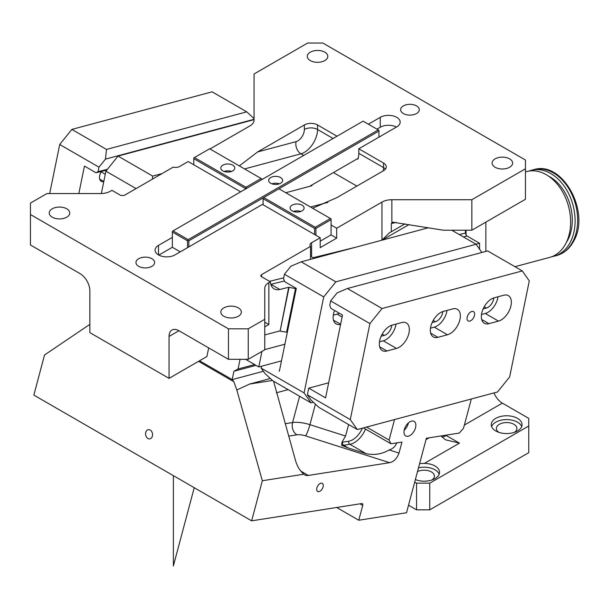 <?xml version="1.0" encoding="UTF-8"?>
<svg xmlns="http://www.w3.org/2000/svg" width="609" height="609" viewBox="0 0 609 609"><rect width="100%" height="100%" fill="white"/><g stroke="black" fill="none" stroke-linecap="round" stroke-linejoin="round"><path stroke-width="0.91" d="M89.85 324.369L44.533 354.986L33.838 395.096L251.639 520.84L262.334 480.737L303.822 474.221C299.818 470.681 297.009 465.999 295.411 460.176L273.578 381.226M272.451 380.458L249.667 384.035L236.81 389.973L262.334 480.737M236.81 389.973L233.856 381.721L232.204 379.62L199.539 360.764M198.542 361.335L233.856 381.721M146.487 437.072A4.666 3.456 -98.9 0 0 149.784 438.876A4.666 3.456 -98.9 0 0 152.379 436.09A4.666 3.456 -98.9 0 0 151.633 431.469A4.666 3.456 -98.9 0 0 148.337 429.657A4.666 3.456 -98.9 0 0 145.741 432.443A4.666 3.456 -98.9 0 0 146.487 437.072M251.639 520.84L361.731 503.552A2.337 1.347 -60 0 1 362.332 503.651A2.337 1.347 -60 0 1 362.713 505.424L358.762 520.238L336.678 507.487M249.667 384.035L270.343 378.501M471.32 398.994L463.487 428.363L459.255 433.083L426.384 438.244L406.523 512.74L358.762 520.238M263.37 371.269L232.204 379.62L233.909 371.269L238.066 369.001L240.053 359.31M261.961 351.393L258.779 366.961L245.534 359.31M363.474 427.891L391.031 443.801L401.948 442.088L399.009 453.088C396.923 458.6 393.779 461.797 389.593 462.68L308.314 475.446A13.999 8.084 -60 0 1 304.698 474.875A13.999 8.084 -60 0 1 303.822 474.221M389.593 462.68L305.596 435.884A9.333 1.21 107.7 0 0 309.928 424.671L345.562 436.036L341.961 442.256L341.641 445.339L348.47 448.034L343.651 445.255A2.337 1.728 81.1 0 1 342.562 442.187A16.336 9.432 -60 0 1 341.961 442.256M365.522 429.071A18.666 10.779 -60 0 1 349.855 444.281L366.1 453.659L348.47 448.034M366.1 453.659C374.162 455.395 381.858 454.162 389.181 449.952L399.009 453.088M396.809 442.743C395.485 446.321 392.942 448.719 389.181 449.952M317.799 485.799A4.666 2.695 -60 0 1 322.313 483.356A4.666 2.695 -60 0 1 322.161 489.004A4.666 2.695 -60 0 1 317.647 491.44A4.666 2.695 -60 0 1 317.799 485.799M345.562 436.036L348.622 424.557M255.993 365.354L233.909 371.269M264.755 349.612L284.89 344.214M284.464 280.985L270.921 284.319L279.828 289.465L288.704 287.281L295.502 288.597L286.588 332.171L287.402 331.951L279.371 371.185L281.48 360.878L258.779 366.961M254.631 364.563L238.066 369.001M276.448 392.767L288.133 389.631M408.411 422.912A8.404 4.849 -60 0 1 404.178 430.228M407.893 436.288A8.404 4.849 -60 0 1 405.723 435.945A8.404 4.849 -60 0 1 404.916 427.876A8.404 4.849 -60 0 1 411.958 421.047A8.404 4.849 -60 0 1 414.128 421.39A8.404 4.849 -60 0 1 414.935 429.459A8.404 4.849 -60 0 1 407.893 436.288M391.031 443.801L389.06 440.056L366.557 427.061M394.525 419.571L389.06 440.056M403.356 113.533A9.333 5.39 180 0 1 400.623 109.719A9.333 5.39 180 0 1 406.386 104.74A9.333 5.39 180 0 1 416.556 105.913A9.333 5.39 180 0 1 419.289 109.719A9.333 5.39 180 0 1 413.526 114.698A9.333 5.39 180 0 1 403.356 113.533M485.853 222.133L485.853 251.403M331.083 224.987L336.693 228.23L381.95 202.097A13.999 8.084 180 0 1 391.853 199.729L471.853 199.729L525.453 168.784L525.453 160.022L322.831 43.033L307.652 43.033L254.052 73.986L254.052 120.171A13.999 8.084 180 0 1 249.949 125.888L209.976 148.969M239.322 165.914L257.615 151.945L304.355 124.959A9.333 5.39 180 0 1 317.555 124.959L337.021 136.203M312.623 208.232L336.815 197.674L383.556 170.687A9.333 5.39 180 0 0 386.289 166.881A9.333 5.39 180 0 0 383.556 163.067L358.808 148.779L396.756 126.87A11.67 6.737 180 0 0 400.174 122.105A11.67 6.737 180 0 0 392.972 115.877A11.67 6.737 180 0 0 380.252 117.339L368.376 124.198M324.81 52.184A10.269 5.93 180 0 1 327.817 56.371A10.269 5.93 180 0 1 321.483 61.852A10.269 5.93 180 0 1 310.293 60.565A10.269 5.93 180 0 1 307.286 56.371A10.269 5.93 180 0 1 313.627 50.897A10.269 5.93 180 0 1 324.81 52.184M495.094 167.262A10.269 5.93 180 0 1 492.087 163.067A10.269 5.93 180 0 1 498.428 157.594A10.269 5.93 180 0 1 509.619 158.873A10.269 5.93 180 0 1 512.626 163.067A10.269 5.93 180 0 1 506.285 168.541A10.269 5.93 180 0 1 495.094 167.262M471.853 199.729L471.853 230.217L525.453 199.265L525.453 168.784M381.95 202.097L381.95 240.19L389.76 232.539L391.321 231.747L391.321 223.587L392.767 222.186L443.375 230.217L471.853 230.217M336.693 228.23L336.693 238.134L320.197 247.657L320.197 237.754L311.61 242.709A5.603 3.235 180 0 0 309.973 244.993A5.603 3.235 180 0 0 310.521 246.386L310.521 259.335M180.272 251.852L172.355 247.277L172.355 231.275L363.093 121.153L378.935 130.296L378.935 131.057L278.945 188.79L330.421 218.509L315.241 227.271L315.241 228.04L315.904 228.421L331.083 219.651L331.083 234.899L336.693 238.134M285.781 192.733L311.983 185.715L311.328 185.334M358.808 148.779L358.808 153.308A18.666 10.779 -60 0 1 357.955 159.177L357.293 158.797M380.252 117.339L380.252 127.251A11.67 6.737 180 0 1 396.421 127.06M380.252 127.251L376.956 129.154M248.251 328.822L264.755 319.299L264.755 349.787L248.251 359.31L248.251 328.822L228.451 328.822L30.45 214.513L30.45 203.079L46.954 193.555L100.554 193.555A13.999 8.084 180 0 0 110.45 191.188L111.927 190.328L120.841 195.474L124.152 195.466L173.238 167.125A5.603 3.235 180 0 0 179.609 166.501L188.189 161.545L240.662 191.835M475.941 244.163L479.587 243.265L467.042 236.026L466.052 235.059L465.421 233.087L465.421 230.217M479.587 243.265L479.587 249.218M391.321 231.747L404.985 223.861M172.355 247.277L158.827 255.087M172.355 237.373L158.492 245.374A11.67 6.737 180 0 0 155.074 250.139A11.67 6.737 180 0 0 162.276 256.359A11.67 6.737 180 0 0 174.989 254.905L262.441 204.411L320.197 237.754M279.828 289.465A18.666 10.779 -60 0 1 274.134 288.879A18.666 10.779 -60 0 1 270.335 281.784L261.421 276.638L260.743 275.763L261.428 274.728L310.521 246.386M268.851 282.637L268.851 324.551L264.755 322.184L264.755 288.354A13.999 8.084 180 0 1 268.851 282.637L270.335 281.784M66.754 208.796A10.269 5.93 180 0 1 69.761 212.983A10.269 5.93 180 0 1 63.42 218.464A10.269 5.93 180 0 1 52.229 217.177A10.269 5.93 180 0 1 49.222 212.983A10.269 5.93 180 0 1 55.564 207.509A10.269 5.93 180 0 1 66.754 208.796M223.83 316.254A10.269 5.93 180 0 1 220.823 312.059A10.269 5.93 180 0 1 227.165 306.586A10.269 5.93 180 0 1 238.355 307.865A10.269 5.93 180 0 1 241.362 312.059A10.269 5.93 180 0 1 235.021 317.533A10.269 5.93 180 0 1 223.83 316.254M151.892 258.711A9.333 5.39 180 0 1 154.625 262.525A9.333 5.39 180 0 1 148.862 267.503A9.333 5.39 180 0 1 138.692 266.331A9.333 5.39 180 0 1 135.959 262.525A9.333 5.39 180 0 1 141.722 257.546A9.333 5.39 180 0 1 151.892 258.711M286.588 332.171L280.102 331.121L289.031 287.471M288.704 287.281L280.102 331.121M279.767 330.931L264.755 334.95M295.502 288.597L296.317 288.4L284.761 281.731L283.543 278.686L284.449 274.248L290.919 266.202L301.196 261.832L335.848 281.838L476.101 244.255L451.779 230.217M264.755 322.184L264.755 326.919L268.851 324.551M248.251 359.31L228.451 359.31L228.451 328.822M169.051 336.45A13.999 8.084 60 0 1 171.951 330.04A13.999 8.084 60 0 1 178.955 330.733L169.051 336.45L169.051 378.364L89.85 332.636L89.85 290.721A13.999 8.084 60 0 0 79.954 273.57L30.45 244.993L30.45 214.513M178.955 330.733L228.451 359.31M208.681 347.899L206.923 356.501L169.051 378.364M287.402 331.951L296.317 288.4M261.573 366.207L261.177 368.148L304.074 392.919L311.077 402.876L272.794 380.777L264.907 373.462L261.177 368.148M284.449 274.248L323.722 296.918L304.074 392.919M481.871 252.469L476.101 244.255M323.722 296.918L335.848 281.838M428.424 227.743L301.196 261.832M279.044 370.995L279.432 370.896M311.077 402.876L313.399 402.252M340.614 324.346A14.471 8.351 -60 0 1 336.122 323.912A14.471 8.351 -60 0 1 334.547 310.468M333.283 315.157L337.074 314.137A14.471 8.351 -60 0 0 339.327 313.232M101.338 193.54L105.92 171.175L136.073 188.584M105.92 171.175L118.039 156.087L152.692 176.092L152.364 179.183M162.055 173.588L152.692 176.092M118.039 156.087L254.052 119.646M279.348 183.834A7.003 4.042 0 0 0 271.941 183.834M282.363 181.543A7.003 4.042 0 0 0 282.645 180.409A7.003 4.042 0 0 0 276.638 176.404A7.003 4.042 0 0 0 268.927 179.267A7.003 4.042 0 0 0 268.645 180.409A7.003 4.042 0 0 0 274.644 184.405A7.003 4.042 0 0 0 282.363 181.543M173.009 230.895L188.189 239.657L378.273 129.915M172.355 232.037L187.534 240.799L187.534 247.657M188.189 239.657L187.534 240.799M188.189 240.418L188.851 240.799L188.851 246.896M278.945 188.79L188.851 240.799M309.524 186.377L358.183 158.279M378.935 137.154L378.935 131.057M246.599 188.409L245.945 187.267L261.124 178.498L261.786 178.879L261.786 179.64M245.945 188.029L245.282 188.409L193.799 158.683L193.799 164.78M245.945 187.267L194.461 157.541L193.799 157.921L193.799 158.683M245.282 189.171L245.282 188.409M194.461 157.541L209.641 148.779L261.124 178.498M229.76 164.141A7.003 4.042 0 0 0 220.793 168.023A7.003 4.042 0 0 0 225.825 171.898A7.003 4.042 0 0 0 234.792 168.023A7.003 4.042 0 0 0 229.76 164.141M231.496 171.449A7.003 4.042 0 0 0 229.76 171A7.003 4.042 0 0 0 224.089 171.449M300.8 211.46A7.003 4.042 0 0 0 299.065 211.011A7.003 4.042 0 0 0 293.386 211.46M295.121 211.909A7.003 4.042 0 0 0 304.097 208.034A7.003 4.042 0 0 0 299.065 204.152A7.003 4.042 0 0 0 290.09 208.034A7.003 4.042 0 0 0 295.121 211.909M315.241 227.271L263.766 197.552M330.421 218.509L331.083 218.89L331.083 219.651M315.241 228.04L314.587 228.421L263.103 198.694L263.103 204.791M263.103 197.933L263.103 198.694M331.083 234.899L320.197 241.187M315.904 235.28L315.904 228.421M314.587 234.518L314.587 228.421M441.784 436.874A13.999 8.084 -60 0 0 446.252 435.526L459.452 443.146L445.453 439.797L441.061 435.945M528.757 425.995L429.756 483.158L429.756 509.832L528.757 452.67L528.757 418.375L502.356 403.135A13.999 8.084 60 0 1 493.968 392.927M414.699 482.084L416.556 483.158L429.756 483.158M416.556 483.158L416.556 509.832L429.756 509.832M408.532 505.196L416.556 509.832M459.452 443.146L424.366 463.403L419.639 463.548M424.366 463.403A15.4 8.891 180 0 1 435.032 466.007A15.4 8.891 180 0 1 439.546 472.295A15.4 8.891 180 0 1 431.279 480.174A15.4 8.891 180 0 1 415.361 479.595M517.536 418.375A15.4 8.891 180 0 1 522.05 424.663A15.4 8.891 180 0 1 512.542 432.877A15.4 8.891 180 0 1 495.756 430.951A15.4 8.891 180 0 1 491.242 424.663A15.4 8.891 180 0 1 500.75 416.449A15.4 8.891 180 0 1 517.536 418.375M439.188 474.198A15.4 8.891 -0 0 0 435.032 469.821A15.4 8.891 -0 0 0 418.497 467.834M431.941 479.961A10.269 5.93 -0 0 0 434.415 476.109A10.269 5.93 -0 0 0 431.408 471.914A10.269 5.93 -0 0 0 417.492 471.587M415.445 479.26A10.269 5.93 -0 0 0 416.35 479.961M521.692 426.566A15.4 8.891 -0 0 0 517.536 422.189A15.4 8.891 -0 0 0 502.318 419.944A15.4 8.891 -0 0 0 491.6 426.566M514.438 432.329A10.269 5.93 -0 0 0 516.912 428.477A10.269 5.93 -0 0 0 513.905 424.283A10.269 5.93 -0 0 0 502.714 422.996A10.269 5.93 -0 0 0 496.381 428.477A10.269 5.93 -0 0 0 498.847 432.329M357.277 429.551L497.53 391.968L509.657 376.887L529.297 280.886L522.301 270.929L382.049 308.512L369.922 323.592L330.649 300.922L329.743 305.36L330.961 308.405L342.517 315.074L325.571 397.86L308.74 388.146L307.378 394.822L311.108 400.136L318.994 407.451L357.277 429.551L350.274 419.593L307.378 394.822M369.922 323.592L350.274 419.593M328.654 382.81L308.74 388.146M474.51 315.295A5.367 3.098 -60 0 1 468.154 320.928A5.367 3.098 -60 0 1 467.172 317.259A5.367 3.098 -60 0 1 473.528 311.625A5.367 3.098 -60 0 1 474.51 315.295M498.474 321.103L488.913 323.661A14.471 8.351 -60 0 1 484.33 323.257A14.471 8.351 -60 0 1 482.701 309.935A14.471 8.351 -60 0 1 494.211 297.786L503.772 295.228A14.471 8.351 -60 0 1 508.355 295.631A14.471 8.351 -60 0 1 509.984 308.953A14.471 8.351 -60 0 1 498.474 321.103L485.274 313.483L481.483 314.495M447.47 334.767L437.909 337.333A14.471 8.351 -60 0 1 433.326 336.922A14.471 8.351 -60 0 1 431.697 323.6A14.471 8.351 -60 0 1 443.207 311.45L452.769 308.892A14.471 8.351 -60 0 1 457.351 309.296A14.471 8.351 -60 0 1 458.98 322.618A14.471 8.351 -60 0 1 447.47 334.767L434.27 327.147L430.487 328.16M396.474 348.432L386.913 350.997A14.471 8.351 -60 0 1 382.323 350.586A14.471 8.351 -60 0 1 380.701 337.264A14.471 8.351 -60 0 1 392.204 325.115L401.765 322.557A14.471 8.351 -60 0 1 406.355 322.968A14.471 8.351 -60 0 1 407.977 336.282A14.471 8.351 -60 0 1 396.474 348.432L383.274 340.812L379.483 341.824M395.995 324.102A14.471 8.351 -60 0 1 383.274 340.812M391.823 325.229A8.404 4.849 -60 0 1 384.386 335.384L382.186 334.12M381.112 336.259L384.386 335.384M446.998 310.438A14.471 8.351 -60 0 1 434.27 327.147M442.827 311.564A8.404 4.849 -60 0 1 435.382 321.719L433.189 320.456M432.116 322.595L435.382 321.719M497.995 296.773A14.471 8.351 -60 0 1 485.274 313.483M493.823 297.9A8.404 4.849 -60 0 1 486.385 308.055L484.193 306.791M483.12 308.93L486.385 308.055M522.301 270.929L487.649 250.923L347.396 288.506L337.12 292.876L330.649 300.922M382.049 308.512L347.396 288.506M106.788 170.094L96.001 172.75L84.453 166.082L78.827 193.555M107.412 169.317L98.079 171.616L96.001 172.75M98.079 171.616L98.985 167.171L105.456 159.124L106.491 149.418L71.839 129.412L59.72 144.5L98.985 167.171M59.72 144.5L49.679 193.555M103.796 181.551A8.404 4.849 -60 0 1 101.223 181.292A8.404 4.849 -60 0 1 101.307 171.441M71.839 129.412L212.099 91.837L246.744 111.843L254.052 118.618M246.744 111.843L106.491 149.418M254.052 119.311L105.456 159.124M551.883 256.671A44.427 31.417 -105 0 0 554.144 256.191A44.427 31.417 -105 0 0 570.504 241.864A44.427 31.417 -105 0 0 567.527 191.485A44.427 31.417 -105 0 0 531.147 170.353A44.427 31.417 -105 0 0 528.947 171.068M566.317 242.496A40.605 28.707 -105 0 0 568.106 239.398A40.605 28.707 -105 0 0 548.534 176.123M514.955 266.689L549.683 257.386A44.427 31.417 -105 0 0 566.043 243.06A44.427 31.417 -105 0 0 563.066 192.68A44.427 31.417 -105 0 0 526.686 171.555L525.453 171.883M173.367 475.652L173.367 565.967L194.233 487.702M362.713 505.424L359.957 503.833M308.314 475.446L300.755 471.077M288.643 436.12L296.926 434.818A9.333 3.22 -165.1 0 1 305.596 435.884M315.409 404.125L309.928 424.671A18.666 6.44 14.9 0 0 292.586 422.547L285.157 423.712M296.926 434.818A9.333 6.905 81.1 0 1 292.586 422.547L299.598 396.253M362.355 428.188A16.336 9.432 -60 0 1 348.767 441.213L342.562 442.187M348.767 441.213A2.337 1.728 81.1 0 0 349.855 444.281L343.651 445.255A18.666 10.779 -60 0 1 341.641 445.339M466.052 235.059L466.052 230.217M391.853 222.597L391.853 199.729M310.521 256.678A5.603 3.235 180 0 1 311.61 255.788L311.61 242.709M311.61 255.788A3.73 2.154 120 0 0 313.528 257.615L355.648 247.239M381.988 240.182L409.088 224.538M310.529 207.03L327.939 202.363M244.529 168.921L300.937 153.811L303.731 155.424M333.435 172.568L356.866 186.095M383.556 163.067L383.556 167.597A9.333 5.39 180 0 1 385.421 169.142M358.808 153.308L383.556 167.597A18.666 10.779 -60 0 1 383.282 170.847M333.1 138.471L317.555 129.489L317.555 124.959M257.615 151.945L296.043 141.653A9.333 6.6 75 0 0 300.937 153.811A18.666 10.779 -60 0 0 317.555 129.489A9.333 5.39 -0 0 0 304.355 129.489L304.355 124.959M304.355 129.489A9.333 5.39 -60 0 1 296.043 141.653M396.147 222.399L391.321 223.587M313.391 258.559A5.603 3.997 76.2 0 1 313.528 257.615M467.042 236.026L463.403 236.924M283.718 277.826L269.726 281.274A2.337 1.667 -103.8 0 0 269.696 281.419M465.421 233.087L459.346 234.579M261.428 274.728A16.336 9.432 120 0 0 261.862 276.897M158.492 245.374L158.492 254.905M340.629 324.277L333.473 320.144M342.113 317.045L337.074 314.137M447.196 434.978L446.252 435.526A13.999 8.084 60 0 1 445.735 435.207M464.363 425.067L502.356 403.135M429.063 437.825L426.026 439.576M386.913 350.997L379.673 346.818M437.909 337.333L430.677 333.153M488.913 323.661L481.681 319.489M103.812 181.482L99.686 179.099M101.086 171.829L105.288 174.25M573.054 241.179A44.427 31.417 -105 0 0 570.077 190.8A44.427 31.417 -105 0 0 533.697 169.675C562.541 160.289 590.41 211.742 574.043 240.456C570.032 248.305 564.254 253.321 556.695 255.506A44.427 31.417 -105 0 0 573.054 241.179M533.697 169.675L531.147 170.353M556.695 255.506L554.144 256.191"/></g></svg>
